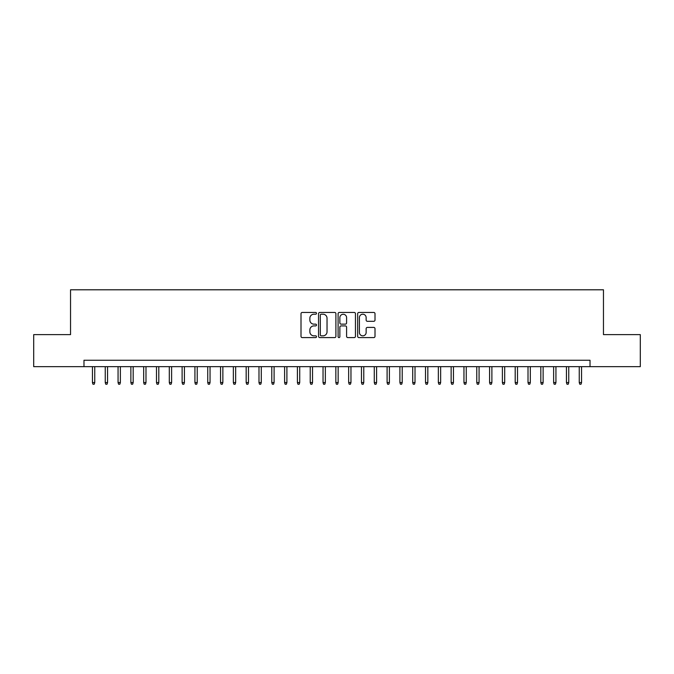 <?xml version="1.0" encoding="UTF-8"?>
<svg xmlns="http://www.w3.org/2000/svg" width="674" height="674" viewBox="0 0 674 674"><rect width="100%" height="100%" fill="white"/><g stroke="black" fill="none" stroke-linecap="round" stroke-linejoin="round"><path stroke-width="1.01" d="M316.502 313.326A0.876 0.876 0 0 0 315.626 312.45L302.264 312.45A1.255 1.255 0 0 0 301.008 313.705L301.008 336.343A1.255 1.255 0 0 0 302.264 337.598L315.626 337.598A0.876 0.876 0 0 0 316.502 336.714A0.876 0.876 0 0 0 315.626 335.837L313.89 335.837A4.027 4.027 0 0 1 309.872 331.81L309.872 329.923A4.027 4.027 0 0 1 313.89 325.904L315.626 325.904A0.876 0.876 0 0 0 316.502 325.02A0.876 0.876 0 0 0 315.626 324.143L313.89 324.143A4.027 4.027 0 0 1 309.872 320.116L309.872 318.229A4.027 4.027 0 0 1 313.89 314.21L315.626 314.21A0.876 0.876 0 0 0 316.502 313.326M373.75 321.313A1.255 1.255 0 0 0 375.005 320.057L375.005 313.705A1.255 1.255 0 0 0 373.75 312.45L358.913 312.45A1.255 1.255 0 0 0 357.658 313.705L357.658 336.343A1.255 1.255 0 0 0 358.913 337.598L373.75 337.598A1.255 1.255 0 0 0 375.005 336.343L375.005 328.668A1.255 1.255 0 0 0 373.75 327.412L367.397 327.412A1.255 1.255 0 0 0 366.142 328.668L366.142 332.476A3.362 3.362 0 0 1 362.781 335.837A3.362 3.362 0 0 1 359.411 332.476L359.411 317.572A3.362 3.362 0 0 1 362.781 314.21A3.362 3.362 0 0 1 366.142 317.572L366.142 320.057A1.255 1.255 0 0 0 367.397 321.313L373.75 321.313M83.98 366.656L33.7 366.656L33.7 334.633L70.534 334.633L70.534 289.795L603.466 289.795L603.466 334.633L640.3 334.633L640.3 366.656L590.02 366.656L590.02 360.253L83.98 360.253L83.98 366.656L590.02 366.656M335.896 313.705A1.255 1.255 0 0 0 334.641 312.45L319.805 312.45A1.255 1.255 0 0 0 318.549 313.705L318.549 336.343A1.255 1.255 0 0 0 319.805 337.598L334.641 337.598A1.255 1.255 0 0 0 335.896 336.343L335.896 313.705M339.359 312.45L354.195 312.45A1.255 1.255 0 0 1 355.451 313.705L355.451 336.343A1.255 1.255 0 0 1 354.195 337.598L347.843 337.598A1.255 1.255 0 0 1 346.588 336.343L346.588 327.16A1.255 1.255 0 0 0 345.332 325.904L341.12 325.904A1.255 1.255 0 0 0 339.864 327.16L339.864 336.714A0.876 0.876 0 0 1 338.98 337.598A0.876 0.876 0 0 1 338.104 336.714L338.104 313.705A1.255 1.255 0 0 1 339.359 312.45M321.186 314.21A0.876 0.876 0 0 0 320.31 315.087L320.31 334.953A0.876 0.876 0 0 0 321.186 335.837L323.014 335.837A4.027 4.027 0 0 0 327.033 331.81L327.033 318.229A4.027 4.027 0 0 0 323.014 314.21L321.186 314.21M346.588 317.631A3.362 3.362 0 0 0 343.226 314.269A3.362 3.362 0 0 0 339.864 317.631L339.864 322.888A1.255 1.255 0 0 0 341.12 324.143L345.332 324.143A1.255 1.255 0 0 0 346.588 322.888L346.588 317.631M94.748 382.546L94.234 384.205L92.953 384.205L92.439 382.546L94.748 382.546L94.748 366.656M92.439 382.546L92.439 366.656M107.554 382.546L107.04 384.205L105.759 384.205L105.254 382.546L107.554 382.546L107.554 366.656M105.254 382.546L105.254 366.656M120.368 382.546L119.854 384.205L118.573 384.205L118.06 382.546L120.368 382.546L120.368 366.656M118.06 382.546L118.06 366.656M133.174 382.546L132.668 384.205L131.388 384.205L130.874 382.546L133.174 382.546L133.174 366.656M130.874 382.546L130.874 366.656M145.988 382.546L145.474 384.205L144.194 384.205L143.68 382.546L145.988 382.546L145.988 366.656M143.68 382.546L143.68 366.656M158.803 382.546L158.289 384.205L157.008 384.205L156.494 382.546L158.803 382.546L158.803 366.656M156.494 382.546L156.494 366.656M171.609 382.546L171.095 384.205L169.814 384.205L169.3 382.546L171.609 382.546L171.609 366.656M169.3 382.546L169.3 366.656M184.423 382.546L183.909 384.205L182.629 384.205L182.115 382.546L184.423 382.546L184.423 366.656M182.115 382.546L182.115 366.656M197.229 382.546L196.724 384.205L195.435 384.205L194.929 382.546L197.229 382.546L197.229 366.656M194.929 382.546L194.929 366.656M210.044 382.546L209.53 384.205L208.249 384.205L207.735 382.546L210.044 382.546L210.044 366.656M207.735 382.546L207.735 366.656M222.858 382.546L222.344 384.205L221.064 384.205L220.55 382.546L222.858 382.546L222.858 366.656M220.55 382.546L220.55 366.656M235.664 382.546L235.15 384.205L233.87 384.205L233.356 382.546L235.664 382.546L235.664 366.656M233.356 382.546L233.356 366.656M248.479 382.546L247.965 384.205L246.684 384.205L246.17 382.546L248.479 382.546L248.479 366.656M246.17 382.546L246.17 366.656M261.285 382.546L260.771 384.205L259.49 384.205L258.984 382.546L261.285 382.546L261.285 366.656M258.984 382.546L258.984 366.656M274.099 382.546L273.585 384.205L272.304 384.205L271.791 382.546L274.099 382.546L274.099 366.656M271.791 382.546L271.791 366.656M286.905 382.546L286.399 384.205L285.119 384.205L284.605 382.546L286.905 382.546L286.905 366.656M284.605 382.546L284.605 366.656M299.719 382.546L299.205 384.205L297.925 384.205L297.411 382.546L299.719 382.546L299.719 366.656M297.411 382.546L297.411 366.656M312.534 382.546L312.02 384.205L310.739 384.205L310.225 382.546L312.534 382.546L312.534 366.656M310.225 382.546L310.225 366.656M325.34 382.546L324.826 384.205L323.545 384.205L323.04 382.546L325.34 382.546L325.34 366.656M323.04 382.546L323.04 366.656M338.154 382.546L337.64 384.205L336.36 384.205L335.846 382.546L338.154 382.546L338.154 366.656M335.846 382.546L335.846 366.656M350.96 382.546L350.455 384.205L349.174 384.205L348.66 382.546L350.96 382.546L350.96 366.656M348.66 382.546L348.66 366.656M363.775 382.546L363.261 384.205L361.98 384.205L361.466 382.546L363.775 382.546L363.775 366.656M361.466 382.546L361.466 366.656M376.589 382.546L376.075 384.205L374.795 384.205L374.281 382.546L376.589 382.546L376.589 366.656M374.281 382.546L374.281 366.656M389.395 382.546L388.881 384.205L387.601 384.205L387.095 382.546L389.395 382.546L389.395 366.656M387.095 382.546L387.095 366.656M402.209 382.546L401.696 384.205L400.415 384.205L399.901 382.546L402.209 382.546L402.209 366.656M399.901 382.546L399.901 366.656M415.016 382.546L414.51 384.205L413.229 384.205L412.715 382.546L415.016 382.546L415.016 366.656M412.715 382.546L412.715 366.656M427.83 382.546L427.316 384.205L426.035 384.205L425.521 382.546L427.83 382.546L427.83 366.656M425.521 382.546L425.521 366.656M440.644 382.546L440.13 384.205L438.85 384.205L438.336 382.546L440.644 382.546L440.644 366.656M438.336 382.546L438.336 366.656M453.45 382.546L452.936 384.205L451.656 384.205L451.142 382.546L453.45 382.546L453.45 366.656M451.142 382.546L451.142 366.656M466.265 382.546L465.751 384.205L464.47 384.205L463.956 382.546L466.265 382.546L466.265 366.656M463.956 382.546L463.956 366.656M479.071 382.546L478.565 384.205L477.276 384.205L476.771 382.546L479.071 382.546L479.071 366.656M476.771 382.546L476.771 366.656M491.885 382.546L491.371 384.205L490.091 384.205L489.577 382.546L491.885 382.546L491.885 366.656M489.577 382.546L489.577 366.656M504.7 382.546L504.186 384.205L502.905 384.205L502.391 382.546L504.7 382.546L504.7 366.656M502.391 382.546L502.391 366.656M517.506 382.546L516.992 384.205L515.711 384.205L515.197 382.546L517.506 382.546L517.506 366.656M515.197 382.546L515.197 366.656M530.32 382.546L529.806 384.205L528.526 384.205L528.012 382.546L530.32 382.546L530.32 366.656M528.012 382.546L528.012 366.656M543.126 382.546L542.612 384.205L541.332 384.205L540.826 382.546L543.126 382.546L543.126 366.656M540.826 382.546L540.826 366.656M555.94 382.546L555.427 384.205L554.146 384.205L553.632 382.546L555.94 382.546L555.94 366.656M553.632 382.546L553.632 366.656M568.746 382.546L568.241 384.205L566.96 384.205L566.446 382.546L568.746 382.546L568.746 366.656M566.446 382.546L566.446 366.656M581.561 382.546L581.047 384.205L579.766 384.205L579.252 382.546L581.561 382.546L581.561 366.656M579.252 382.546L579.252 366.656"/></g></svg>
